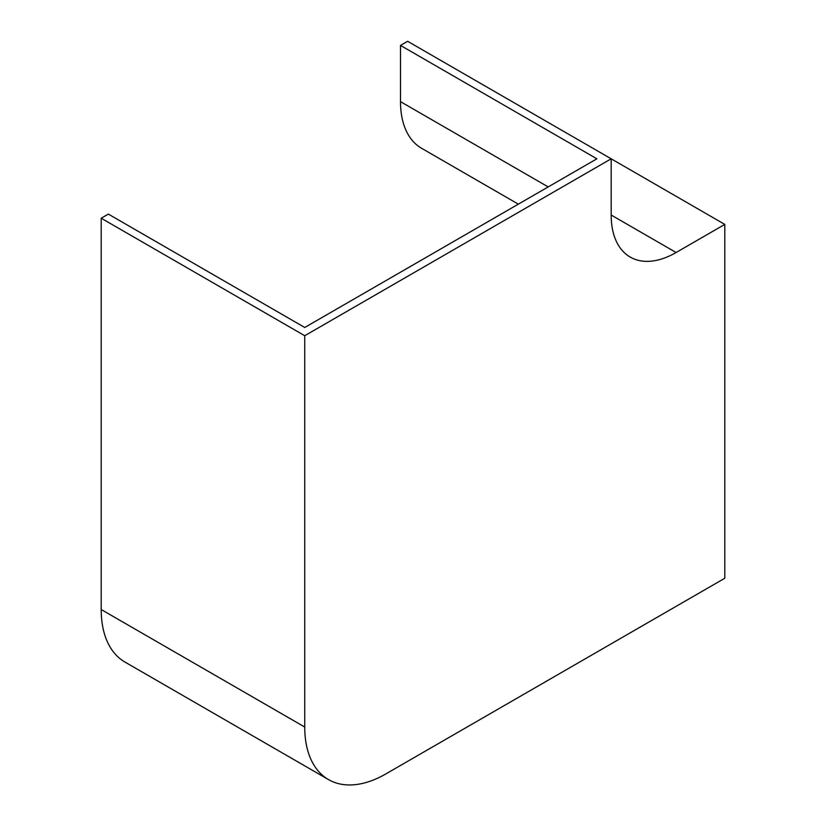 <?xml version="1.0" encoding="UTF-8"?>
<svg xmlns="http://www.w3.org/2000/svg" width="826" height="826" viewBox="0 0 826 826"><rect width="100%" height="100%" fill="white"/><g stroke="black" fill="none" stroke-linecap="round" stroke-linejoin="round"><path stroke-width="1.24" d="M101.206 609.536A114.762 66.266 120 0 0 124.984 662.08L328.511 779.589A114.762 66.266 120 0 0 385.897 773.9L724.794 578.241L724.794 224.404L407.641 41.3L400.507 45.42L596.888 158.809L304.742 327.478L108.351 214.099L101.206 218.219L101.206 609.536L304.742 727.045A114.762 66.266 120 0 0 328.511 779.589M724.794 224.404L676.102 252.519A91.81 53.009 -60 0 1 630.186 257.062A91.81 53.009 -60 0 1 611.178 215.028L611.178 158.809L304.742 335.728L101.206 218.219M304.742 335.728L304.742 727.045M518.346 204.156L421.611 148.298A101.918 58.842 -60 0 1 400.507 101.65L400.507 45.42M676.102 252.519L611.178 215.028M548.196 186.924L400.507 101.65"/></g></svg>
